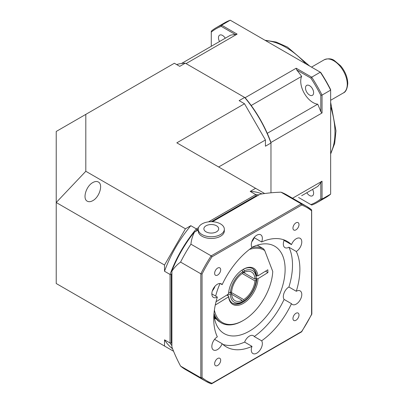 <?xml version="1.0" encoding="UTF-8"?>
<svg xmlns="http://www.w3.org/2000/svg" width="404" height="404" viewBox="0 0 404 404"><rect width="100%" height="100%" fill="white"/><g stroke="black" fill="none" stroke-linecap="round" stroke-linejoin="round"><path stroke-width="0.61" d="M224.336 229.225L224.336 230.931A13.054 7.535 180 0 1 220.513 236.259A13.054 7.535 180 0 1 206.287 237.895A13.054 7.535 180 0 1 198.228 230.931L198.228 229.225A13.054 7.535 180 0 1 211.282 221.69A13.054 7.535 180 0 1 224.336 229.225A13.054 7.535 180 0 1 220.513 234.552A13.054 7.535 180 0 1 206.287 236.189A13.054 7.535 180 0 1 198.228 229.225L197.132 229.866L196.359 228.886A89.632 51.747 120 0 0 170.054 274.452L164.519 271.256L164.519 265.034L185.441 228.8L190.824 225.69L196.359 228.886L198.521 227.639M216.514 231.82A7.398 4.272 180 0 1 204.136 229.906A7.398 4.272 180 0 1 213.196 224.674A7.398 4.272 180 0 1 216.514 231.82M301.631 205.06A100.071 57.777 -60 0 1 311.58 210.802L311.58 314.297A100.071 57.777 -60 0 1 301.631 331.533L212.004 383.275A100.071 57.777 -60 0 1 202.05 377.533L202.05 274.038A100.071 57.777 -60 0 1 212.004 256.803L301.631 205.06L301.233 203.868L280.987 192.178A95.581 55.181 -0 0 0 260.12 194.208L211.994 221.7M212.004 256.803L211.171 255.863A100.944 58.282 120 0 0 200.823 273.786L180.578 262.095A95.581 55.181 -120 0 0 171.902 271.17L171.649 271.392A90.506 52.252 -60 0 1 194.506 231.795L194.445 232.128A95.581 55.181 -0 0 0 190.925 244.178L211.171 255.863L301.233 203.868A100.944 58.282 120 0 1 306.671 206.393L286.426 194.703A100.944 58.282 120 0 0 280.987 192.178M311.58 210.802L311.58 209.838A100.944 58.282 120 0 0 306.671 206.393L311.58 209.838M311.837 314.12L311.661 209.898M311.58 314.297L311.58 313.837L311.58 314.297M301.631 331.533L301.233 331.76L301.631 331.533M212.004 383.275L211.171 383.76L211.666 383.765L301.606 331.841M202.05 377.533L200.823 377.785A100.944 58.282 120 0 0 205.732 381.23A100.944 58.282 120 0 0 211.171 383.76M202.05 274.038L200.823 273.786L200.823 377.785L180.578 366.095A100.944 58.282 120 0 0 185.487 369.544L205.732 381.23L211.262 383.8M171.902 347.006L171.902 271.17L171.902 347.006A95.581 55.181 -120 0 0 180.578 366.095M190.925 244.178A100.944 58.282 120 0 0 180.578 262.095M217.342 297.066A7.833 4.52 -60 0 1 213.469 297.43A7.833 4.52 -60 0 1 212.585 290.218A7.833 4.52 -60 0 1 221.301 283.861A7.833 4.52 -60 0 1 222.16 284.648A60.913 35.168 -60 0 1 252 247.526A7.833 4.52 -60 0 1 256.818 235.194A7.833 4.52 -60 0 1 260.731 234.805A7.833 4.52 -60 0 1 261.635 241.961A60.913 35.168 -60 0 1 287.274 241.415A60.913 35.168 -60 0 1 291.476 244.627A7.833 4.52 -60 0 1 300.167 238.33A7.833 4.52 -60 0 1 301.046 239.143A7.833 4.52 -60 0 1 296.294 251.48A60.913 35.168 -60 0 1 296.294 291.269A7.833 4.52 -60 0 1 300.167 290.905A7.833 4.52 -60 0 1 301.046 298.117A7.833 4.52 -60 0 1 292.334 304.475A7.833 4.52 -60 0 1 291.476 303.687A60.913 35.168 -60 0 1 261.635 340.809A7.833 4.52 -60 0 1 256.818 353.141A7.833 4.52 -60 0 1 252.899 353.53A7.833 4.52 -60 0 1 252 346.374A60.913 35.168 -60 0 1 226.361 346.92A60.913 35.168 -60 0 1 222.16 343.708A7.833 4.52 -60 0 1 213.469 350.005A7.833 4.52 -60 0 1 212.585 349.187A7.833 4.52 -60 0 1 217.342 336.855A60.913 35.168 -60 0 1 217.342 297.066L211.847 293.89M217.66 268.064A4.277 2.469 -60 0 1 219.796 267.852A4.277 2.469 -60 0 1 219.796 272.796A4.277 2.469 -60 0 1 215.519 275.265A4.277 2.469 -60 0 1 214.862 271.836A4.277 2.469 -60 0 1 217.66 268.064M299 224.594A4.277 2.469 -60 0 1 297.132 228.901A4.277 2.469 -60 0 1 293.834 230.048A4.277 2.469 -60 0 1 293.834 225.109A4.277 2.469 -60 0 1 298.117 222.634A4.277 2.469 -60 0 1 299 224.594M295.975 320.271A4.277 2.469 -60 0 1 293.834 320.483A4.277 2.469 -60 0 1 293.834 315.539A4.277 2.469 -60 0 1 298.117 313.07A4.277 2.469 -60 0 1 298.773 316.499A4.277 2.469 -60 0 1 295.975 320.271M214.63 363.741A4.277 2.469 -60 0 1 216.499 359.434A4.277 2.469 -60 0 1 219.796 358.287A4.277 2.469 -60 0 1 219.796 363.226A4.277 2.469 -60 0 1 215.519 365.696A4.277 2.469 -60 0 1 214.63 363.741M194.435 232.133L198.228 229.649M214.6 318.978A50.47 29.139 120 0 0 215.781 318.574M222.16 284.648L220.19 283.512M214.999 286.254A7.833 4.52 -60 0 1 212.388 290.774M214.999 338.83A7.833 4.52 -60 0 1 214.771 339.446L222.16 343.708M252 346.374L244.617 342.107A7.833 4.52 -60 0 1 253.348 335.699A7.833 4.52 -60 0 1 254.252 336.547L261.635 340.809M291.476 303.687L284.093 299.425A7.833 4.52 -60 0 1 284.073 292.996A7.833 4.52 -60 0 1 288.911 287.007L296.294 291.269M296.294 251.48L288.911 247.218A7.833 4.52 -60 0 1 284.951 247.632A7.833 4.52 -60 0 1 284.093 240.365L291.476 244.627M244.617 342.107A60.913 35.168 -60 0 1 222.892 344.4M284.093 299.425A60.913 35.168 -60 0 1 254.252 336.547M288.911 247.218A60.913 35.168 -60 0 1 288.911 287.007M283.356 239.673A60.913 35.168 -60 0 1 284.093 240.365M261.635 241.961L254.252 237.698A7.833 4.52 -60 0 1 251.818 241.718M215.655 296.092A50.47 29.139 -60 0 1 220.039 283.502M251.899 247.369A50.47 29.139 -60 0 1 274.669 246.193A50.47 29.139 -60 0 1 274.669 304.475A50.47 29.139 -60 0 1 224.195 333.613A50.47 29.139 -60 0 1 213.918 314.469M211.292 221.69L256.202 195.763A88.759 51.247 -60 0 1 256.868 195.794M196.465 230.664A88.759 51.247 -60 0 1 197.132 229.866M171.649 343.4A88.759 51.247 -60 0 1 171.286 342.839L171.286 274.629A88.759 51.247 -60 0 1 171.649 273.649M301.662 195.713L317.726 186.436A88.759 51.247 -120 0 0 320.811 182.497L320.811 198.839A100.071 57.777 60 0 1 310.858 204.586L311.696 205.065A100.944 58.282 -120 0 0 317.135 202.54A100.944 58.282 -120 0 0 322.038 199.091L330.654 194.117A100.944 58.282 60 0 1 325.745 197.566L317.135 202.54M320.811 198.839L322.038 199.091L322.038 181.199L292.536 198.233M230.245 20.2L221.629 25.174A100.944 58.282 -120 0 0 216.191 27.699L224.806 22.725A100.944 58.282 60 0 1 230.245 20.2L320.705 72.427A100.071 57.777 -120 0 1 330.654 89.663L330.654 90.117L322.038 95.092A100.944 58.282 -120 0 0 311.696 77.174L320.306 72.2A100.944 58.282 60 0 1 330.654 90.117L330.654 194.117M218.665 166.983L265.433 139.986L265.433 146.203L270.968 143.006L270.968 142.476L322.038 112.989L322.038 95.092L320.811 95.344L320.811 111.686A88.759 51.247 -120 0 0 317.726 104.192L267.271 133.32A88.759 51.247 -120 0 0 251.202 105.489L301.662 76.361A88.759 51.247 -120 0 0 296.708 69.942L296.198 68.225L245.127 97.712L244.662 97.445A89.632 51.747 60 0 1 270.968 143.006L270.968 142.476A88.759 51.247 -120 0 0 267.271 133.32M186.052 63.605L237.128 34.123L235.386 34.537A88.759 51.247 -120 0 0 230.431 35.239L181.492 63.494M322.038 112.989L320.811 111.686M211.282 46.293L211.282 32.113A100.071 57.777 60 0 1 221.235 26.366L235.386 34.537M219.529 41.531A5.742 3.318 60 0 1 219.665 35.138A5.742 3.318 60 0 1 222.538 35.426A5.742 3.318 60 0 1 225.27 38.218M320.811 182.497L322.038 181.199M251.202 105.489A88.759 51.247 -120 0 0 245.127 97.712L244.662 97.445L239.128 100.641L244.511 103.752L176.826 142.829L264.645 193.531M317.726 104.192A17.402 10.05 60 0 1 304.333 93.369A17.402 10.05 60 0 1 301.662 76.361M312.56 189.415A5.742 3.318 60 0 1 312.428 195.809A5.742 3.318 60 0 1 309.555 195.526A5.742 3.318 60 0 1 306.823 192.728M313.615 92.698A5.742 3.318 60 0 1 312.428 95.329A5.742 3.318 60 0 1 306.686 92.011A5.742 3.318 60 0 1 306.686 85.38A5.742 3.318 60 0 1 311.11 86.921A5.742 3.318 60 0 1 313.615 92.698M296.708 69.942L310.858 78.113L311.696 77.174L296.198 68.225M237.128 34.123L221.629 25.174L221.235 26.366M216.191 27.699A100.944 58.282 -120 0 0 211.282 31.148L211.282 32.113M310.858 78.113A100.071 57.777 60 0 1 320.811 95.344M310.858 204.586L298.576 197.49M176.624 64.554A89.632 51.747 60 0 1 185.284 63.16L179.75 66.362L174.361 63.251L56.222 131.462L56.222 202.51L164.519 265.034M265.433 139.986L244.511 103.752M173.579 351.268L164.519 346.036L164.519 339.82A89.632 51.747 120 0 0 172.574 348.753M164.519 339.82L170.054 343.016A89.632 51.747 120 0 0 171.649 345.354M190.824 225.69A89.632 51.747 120 0 0 164.519 271.256M164.519 346.036L56.222 283.512L56.222 202.51L85.81 171.276L85.81 114.377M171.286 274.629L170.054 274.452L170.054 343.016L171.286 342.839M185.441 228.8L85.81 171.276M87.274 201.192C82.325 198.834 86.118 186.072 92.814 182.558C94.96 181.361 96.808 181.174 98.354 182.012C103.308 184.37 99.515 197.132 92.814 200.647C90.668 201.843 88.819 202.03 87.274 201.192M84.981 300.116L98.354 307.833M261.969 193.915A89.632 51.747 120 0 0 250.202 191.41L255.586 188.299M270.968 143.006L270.968 192.809M185.284 63.16L244.662 97.445M258.565 194.814A89.632 51.747 120 0 0 255.737 194.607L250.202 191.41M256.202 195.763L255.737 194.607L208.54 221.857M232.356 303.141A20.013 11.554 -60 0 0 240.925 302.581L242.188 301.849L242.223 300.404L231.638 294.294M230.936 292.233L243.698 299.601L243.662 301.046L242.193 301.657M228.649 292.496L230.406 292.526L231.638 291.855A16.534 9.544 120 0 1 242.86 273.104L242.895 271.66L242.021 270.089M229.75 292.516L231.598 293.582L230.366 294.253L227.901 294.213M243.461 269.221L244.369 270.852L244.339 272.296L242.733 271.372M226.851 295.066L228.613 296.087L228.613 296.824A20.887 12.059 120 0 0 243.789 303.101A20.887 12.059 120 0 0 258.03 278.674L256.798 278.699A20.013 11.554 -60 0 1 247.733 298.329A20.013 11.554 -60 0 1 232.659 303.328A20.013 11.554 -60 0 1 228.613 296.087M227.906 294.415A20.013 11.554 120 0 0 228.002 295.733M244.369 270.852A18.276 10.549 -60 0 1 256.197 278.452L256.197 277.068A20.013 11.554 120 0 0 256.096 275.553L257.944 275.881A20.887 12.059 120 0 0 243.279 269.301A20.887 12.059 120 0 0 228.528 294.031L216.024 301.748M252.359 268.493A20.013 11.554 -60 0 1 256.096 275.553M230.406 292.526A18.276 10.549 -60 0 1 242.895 271.66M242.188 301.849A18.276 10.549 -60 0 1 230.366 294.253M242.885 272.15L254.964 279.124A16.534 9.544 120 0 0 251.546 272.033A16.534 9.544 120 0 0 244.339 272.296M254.964 279.124L256.197 278.452M231.598 293.582A16.534 9.544 120 0 0 235.012 300.672A16.534 9.544 120 0 0 242.223 300.404M255.868 278.629L256.156 278.795L256.156 280.179L254.924 280.851L242.223 273.518M256.156 280.179A18.276 10.549 -60 0 1 243.662 301.046M243.698 299.601A16.534 9.544 120 0 0 254.924 280.851M214.009 313.373A42.642 24.619 120 0 0 221.347 322.922L218.721 321.296A42.642 24.619 120 0 1 214.044 315.65M215.079 318.261L216.009 318.68M214.388 310.105A41.769 24.114 -60 0 0 243.279 320.458A41.769 24.114 -60 0 0 272.756 271.468L264.696 250.5L263.58 248.844L257.242 245.183M249.404 249.45A41.769 24.114 -60 0 1 264.696 250.5M257.944 275.881L267.837 269.776L267.918 272.569L258.03 278.674M228.613 296.824L215.266 305.06M263.58 248.844A42.642 24.619 120 0 0 251.985 247.506M221.347 322.922A42.642 24.619 120 0 0 242.663 320.811L243.279 320.458M242.971 269.483A20.013 11.554 -60 0 1 252.672 268.665A20.013 11.554 -60 0 1 256.712 275.907M256.798 278.699L256.197 278.351M267.918 272.569L265.539 271.195M194.445 232.128L198.228 229.942M212.469 221.72L260.12 194.208M265.6 40.612A69.614 40.193 60 0 1 285.739 47.263A69.614 40.193 60 0 1 305.873 63.862M330.654 106.787A69.614 40.193 60 0 1 330.654 153.293M311.509 67.12L324.159 59.817A19.145 11.054 60 0 1 338.911 64.948A19.145 11.054 60 0 1 347.268 84.214A19.145 11.054 60 0 1 343.304 92.976L330.654 100.278M215.337 317.786A8.701 5.191 178.3 0 1 214.655 317.958A8.701 5.191 178.3 0 1 214.403 318.014M301.642 331.805L311.822 314.171M171.66 271.316C177.311 257.035 184.906 243.88 194.45 231.846M330.654 154.01L334.674 143.425L335.982 130.876L330.654 102.399M309.671 66.059L287.476 47.091L276.053 42.031L264.979 40.254M324.159 59.817C328.215 58.287 331.608 58.524 334.335 60.524L340.572 65.751C345.173 71.301 347.576 77.22 347.778 83.502C347.268 88.895 345.779 92.056 343.304 92.976M215.574 318.12L214.479 318.413"/></g></svg>
